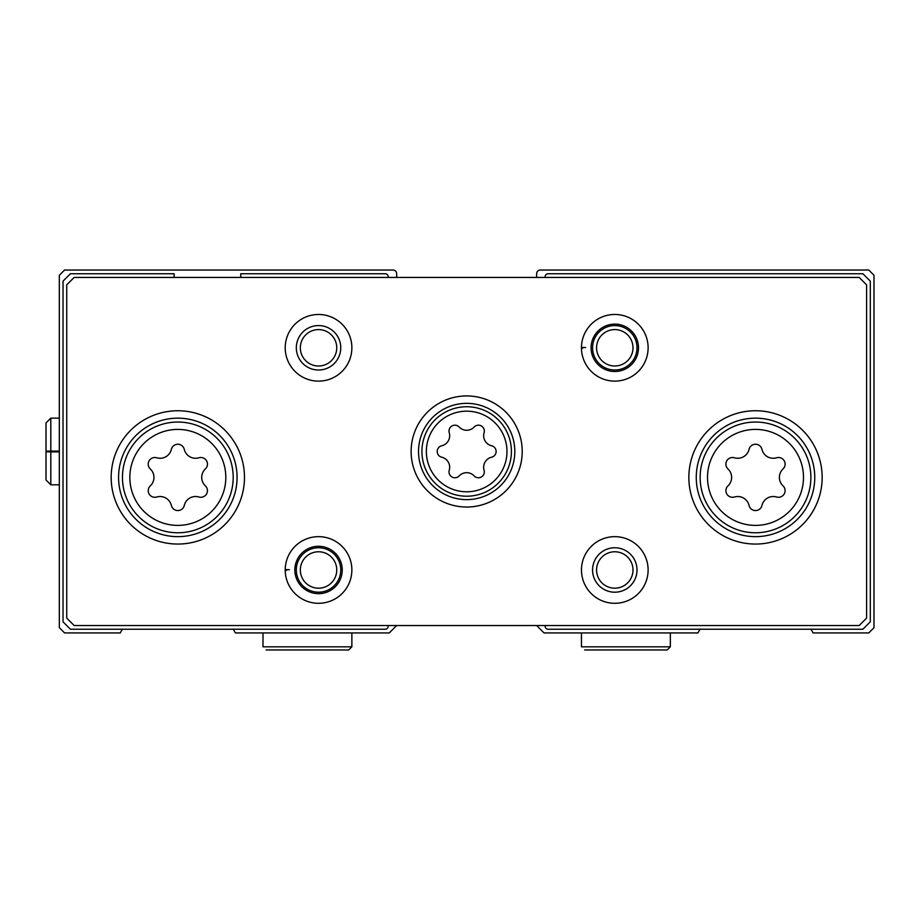 <?xml version="1.0" encoding="UTF-8"?>
<svg xmlns="http://www.w3.org/2000/svg" width="920" height="920" viewBox="0 0 920 920"><rect width="100%" height="100%" fill="white"/><g stroke="black" fill="none" stroke-linecap="round" stroke-linejoin="round"><path stroke-width="1.38" d="M174.121 277.438L174.121 273.734L70.438 273.734L63.032 281.14L63.032 621.828L70.438 629.234L385.204 629.234A2.967 2.967 0 0 0 388.159 626.267L388.159 625.531M233.289 629.234L235.428 632.937L389.275 632.937L396.681 625.531M536.647 625.531L544.053 632.937L697.9 632.937L700.039 629.234M396.681 277.438L396.681 273.734A3.703 3.703 0 0 0 392.978 270.031L64.572 270.031L59.328 275.275L59.328 627.693L64.572 632.937L120.232 632.937L122.371 629.234M810.968 629.234L813.107 632.937L868.768 632.937L874 627.693L874 275.275L868.768 270.031L540.351 270.031A3.703 3.703 0 0 0 536.647 273.734L536.647 277.438M545.169 625.531L545.169 626.267A2.967 2.967 0 0 0 548.136 629.234L862.891 629.234L870.297 621.828L870.297 281.14L862.891 273.734L548.136 273.734A2.967 2.967 0 0 0 545.169 276.702L545.169 277.438M388.159 277.438L388.159 276.702A2.967 2.967 0 0 0 385.204 273.734L240.775 273.734L240.775 277.438M474.156 475.916A5.888 5.888 0 0 0 484.081 470.189A10.304 10.304 0 0 1 491.579 457.217A5.888 5.888 0 0 0 491.579 445.751A10.304 10.304 0 0 1 484.081 432.779A5.888 5.888 0 0 0 474.156 427.041A10.304 10.304 0 0 1 459.172 427.041A5.888 5.888 0 0 0 449.247 432.779A10.304 10.304 0 0 1 441.749 445.751A5.888 5.888 0 0 0 441.749 457.217A10.304 10.304 0 0 1 449.247 470.189A5.888 5.888 0 0 0 459.172 475.916A10.304 10.304 0 0 1 474.156 475.916M727.996 485.841A6.624 6.624 0 0 0 734.436 497.007A11.603 11.603 0 0 1 749.053 505.448A6.624 6.624 0 0 0 761.956 505.448A11.603 11.603 0 0 1 776.56 497.007A6.624 6.624 0 0 0 783.012 485.841A11.603 11.603 0 0 1 783.012 468.97A6.624 6.624 0 0 0 776.56 457.792A11.603 11.603 0 0 1 761.956 449.362A6.624 6.624 0 0 0 749.053 449.362A11.603 11.603 0 0 1 734.436 457.792A6.624 6.624 0 0 0 727.996 468.97A11.603 11.603 0 0 1 727.996 485.841M150.316 485.841A6.624 6.624 0 0 0 156.768 497.007A11.603 11.603 0 0 1 171.373 505.448A6.624 6.624 0 0 0 184.276 505.448A11.603 11.603 0 0 1 198.892 497.007A6.624 6.624 0 0 0 205.344 485.841A11.603 11.603 0 0 1 205.344 468.97A6.624 6.624 0 0 0 198.892 457.792A11.603 11.603 0 0 1 184.276 449.362A6.624 6.624 0 0 0 171.373 449.362A11.603 11.603 0 0 1 156.768 457.792A6.624 6.624 0 0 0 150.316 468.97A11.603 11.603 0 0 1 150.316 485.841M66.734 284.843L66.734 618.125L74.14 625.531L859.188 625.531L866.594 618.125L866.594 284.843L859.188 277.438L74.14 277.438L66.734 284.843M522.215 451.478A55.545 55.545 0 0 0 438.897 403.374A55.545 55.545 0 0 0 438.897 499.583A55.545 55.545 0 0 0 522.215 451.478M822.158 477.399A66.654 66.654 0 0 0 722.177 419.681A66.654 66.654 0 0 0 722.177 535.129A66.654 66.654 0 0 0 822.158 477.399M244.478 477.399A66.654 66.654 0 0 0 144.498 419.681A66.654 66.654 0 0 0 144.498 535.129A66.654 66.654 0 0 0 244.478 477.399M582.797 348.162L581.463 348.209A33.327 33.327 0 0 0 631.568 376.591A33.327 33.327 0 0 0 631.568 318.998A33.327 33.327 0 0 0 581.463 348.209A33.327 33.327 0 0 0 631.568 376.591A33.327 33.327 0 0 0 631.568 318.998A33.327 33.327 0 0 0 581.463 347.392L585.626 347.53M351.865 347.794A33.327 33.327 0 0 0 301.875 318.941A33.327 33.327 0 0 0 301.875 376.659A33.327 33.327 0 0 0 351.865 347.794M648.117 569.986A33.327 33.327 0 0 0 598.126 541.121A33.327 33.327 0 0 0 598.126 598.839A33.327 33.327 0 0 0 648.117 569.986M286.557 570.342L285.223 570.389A33.327 33.327 0 0 0 335.328 598.77A33.327 33.327 0 0 0 335.328 541.19A33.327 33.327 0 0 0 285.223 570.389A33.327 33.327 0 0 0 335.328 598.77A33.327 33.327 0 0 0 335.328 541.19A33.327 33.327 0 0 0 285.223 569.572L289.386 569.71M336.754 569.986A18.204 18.204 0 0 0 309.442 554.208A18.204 18.204 0 0 0 309.442 585.752A18.204 18.204 0 0 0 336.754 569.986M340.756 569.986A22.218 22.218 0 0 0 307.429 550.735A22.218 22.218 0 0 0 307.429 589.226A22.218 22.218 0 0 0 340.756 569.986M632.994 569.986A18.204 18.204 0 0 0 605.682 554.208A18.204 18.204 0 0 0 605.682 585.752A18.204 18.204 0 0 0 632.994 569.986M637.008 569.986A22.218 22.218 0 0 0 603.681 550.735A22.218 22.218 0 0 0 603.681 589.226A22.218 22.218 0 0 0 637.008 569.986M336.754 347.794A18.204 18.204 0 0 0 309.442 332.028A18.204 18.204 0 0 0 309.442 363.561A18.204 18.204 0 0 0 336.754 347.794M340.756 347.794A22.218 22.218 0 0 0 307.429 328.555A22.218 22.218 0 0 0 307.429 367.034A22.218 22.218 0 0 0 340.756 347.794M632.994 347.794A18.204 18.204 0 0 0 605.682 332.028A18.204 18.204 0 0 0 605.682 363.561A18.204 18.204 0 0 0 632.994 347.794M637.008 347.794A22.218 22.218 0 0 0 603.681 328.555A22.218 22.218 0 0 0 603.681 367.034A22.218 22.218 0 0 0 637.008 347.794M237.072 477.399A59.248 59.248 0 0 0 148.201 426.098A59.248 59.248 0 0 0 148.201 528.712A59.248 59.248 0 0 0 237.072 477.399M814.752 477.399A59.248 59.248 0 0 0 725.88 426.098A59.248 59.248 0 0 0 725.88 528.712A59.248 59.248 0 0 0 814.752 477.399M514.809 451.478A48.139 48.139 0 0 0 442.6 409.791A48.139 48.139 0 0 0 442.6 493.178A48.139 48.139 0 0 0 514.809 451.478M294.848 570.055A23.701 23.701 0 0 0 330.418 590.49A23.701 23.701 0 0 0 330.418 549.47A23.701 23.701 0 0 0 294.848 569.905A23.701 23.701 0 0 1 330.418 549.47A23.701 23.701 0 0 1 330.418 590.49A23.701 23.701 0 0 1 294.848 570.055M591.088 347.875A23.701 23.701 0 0 0 626.658 368.31A23.701 23.701 0 0 0 626.658 327.29A23.701 23.701 0 0 0 591.088 347.725A23.701 23.701 0 0 1 626.658 327.29A23.701 23.701 0 0 1 626.658 368.31A23.701 23.701 0 0 1 591.088 347.875M581.463 632.937L581.463 646.817L581.463 632.937M262.993 632.937L262.993 646.817L262.993 632.937M59.328 451.076L50.818 451.076L50.818 418.151L46 422.97L46 451.237M59.328 451.892L50.818 451.892C44.608 451.777 44.608 451.674 50.818 451.559L59.328 451.559M59.328 451.409L50.818 451.409C44.608 451.294 44.608 451.179 50.818 451.076C44.608 451.179 44.608 451.294 50.818 451.409L50.818 451.559C44.608 451.674 44.608 451.777 50.818 451.892L50.818 484.805L46 479.998L46 451.72M506.977 451.478A40.307 40.307 0 0 0 446.51 416.576A40.307 40.307 0 0 0 446.51 486.392A40.307 40.307 0 0 0 506.977 451.478M803.494 477.399A47.989 47.989 0 0 0 731.504 435.838A47.989 47.989 0 0 0 731.504 518.96A47.989 47.989 0 0 0 803.494 477.399M225.814 477.399A47.989 47.989 0 0 0 153.835 435.838A47.989 47.989 0 0 0 153.835 518.96A47.989 47.989 0 0 0 225.814 477.399M233.197 477.399A55.372 55.372 0 0 0 150.144 429.456A55.372 55.372 0 0 0 150.144 525.354A55.372 55.372 0 0 0 233.197 477.399M810.876 477.399A55.372 55.372 0 0 0 727.823 429.456A55.372 55.372 0 0 0 727.823 525.354A55.372 55.372 0 0 0 810.876 477.399M511.405 451.478A44.735 44.735 0 0 0 444.303 412.735A44.735 44.735 0 0 0 444.303 490.222A44.735 44.735 0 0 0 511.405 451.478M670.335 632.937L670.335 646.817L581.463 646.817M351.865 632.937L351.865 646.817L262.993 646.817M670.335 646.817L667.184 649.969L584.602 649.969M351.865 646.817L348.726 649.969L266.144 649.969M59.328 418.151L50.818 418.151L46 422.97M59.328 484.805L50.818 484.805L46 479.998"/></g></svg>
